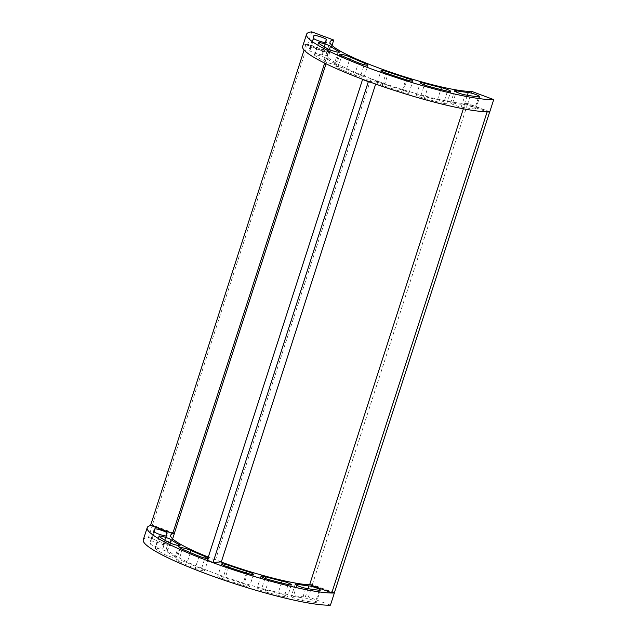 <?xml version="1.0" encoding="UTF-8"?>
<svg xmlns="http://www.w3.org/2000/svg" width="637" height="637" viewBox="0 0 637 637"><rect width="100%" height="100%" fill="white"/><g stroke="black" fill="none" stroke-linecap="round" stroke-linejoin="round"><path stroke-width="0.48" stroke-dasharray="3.19 2.39" d="M360.829 75.397A6.601 0.884 -162.1 0 1 363.958 77.236A6.601 0.884 -162.1 0 1 354.53 75.015A94.937 12.708 -162.1 0 1 337.857 67.904A6.601 0.884 -162.1 0 1 335.89 66.559A6.601 0.884 -162.1 0 1 339.8 66.981A6.601 0.884 -162.1 0 1 346.472 69.274A81.735 10.94 17.9 0 0 360.829 75.397L364.276 64.727M334.497 63.366A6.601 0.884 -162.1 0 1 335.5 64.226A6.601 0.884 -162.1 0 1 330.866 63.612A6.601 0.884 -162.1 0 1 323.938 61.033A94.937 12.708 -162.1 0 1 314.718 55.363A6.601 0.884 -162.1 0 1 314.36 54.893A6.601 0.884 -162.1 0 1 319.694 55.706A6.601 0.884 -162.1 0 1 326.558 58.485A81.735 10.94 17.9 0 0 334.497 63.366L338.104 52.178M322.402 54.479A6.601 0.884 -162.1 0 1 322.426 54.623A6.601 0.884 -162.1 0 1 316.334 53.58A6.601 0.884 -162.1 0 1 309.893 50.713A94.937 12.708 -162.1 0 1 309.494 48.627A94.937 12.708 -162.1 0 1 310.139 47.719A6.601 0.884 -162.1 0 1 316.908 49.057A6.601 0.884 -162.1 0 1 322.656 51.836A6.601 0.884 -162.1 0 1 322.609 51.9A81.735 10.94 17.9 0 0 322.059 52.688A81.735 10.94 17.9 0 0 322.402 54.479L326.248 42.56M384.621 84.259A6.601 0.884 17.9 0 0 377.112 82.746A6.601 0.884 17.9 0 0 382.168 85.302A94.937 12.708 17.9 0 0 402.887 92.11A6.601 0.884 17.9 0 0 408.954 93.145A6.601 0.884 17.9 0 0 402.465 90.12A81.735 10.94 -162.1 0 1 384.621 84.259L388.005 73.796M443.583 103.337A6.601 0.884 17.9 0 0 446.824 103.592A6.601 0.884 17.9 0 0 443.846 101.816A6.601 0.884 17.9 0 0 437.5 99.786A81.735 10.94 -162.1 0 1 420.946 95.55A6.601 0.884 17.9 0 0 416.367 94.953A6.601 0.884 17.9 0 0 424.353 98.416A94.937 12.708 17.9 0 0 443.583 103.337L447.508 91.171M474.74 108.999A6.601 0.884 17.9 0 0 475.815 108.855A6.601 0.884 17.9 0 0 471.499 106.57A6.601 0.884 17.9 0 0 464.325 104.659A81.735 10.94 -162.1 0 1 452.66 102.971A6.601 0.884 17.9 0 0 450.646 102.971A6.601 0.884 17.9 0 0 454.285 105.009A6.601 0.884 17.9 0 0 461.196 107.032A94.937 12.708 17.9 0 0 474.74 108.999L478.666 96.84M489.797 111.754L467.797 103.568L471.722 91.402M467.797 103.568A77.467 10.375 -162.1 0 1 383.617 83.296A77.467 10.375 -162.1 0 1 326.112 53.994A77.467 10.375 -162.1 0 1 329.823 52.202L331.996 45.458M329.823 52.202L307.822 44.009L311.748 31.85M307.822 44.009A102.143 13.672 17.9 0 0 302.639 46.413M208.028 557.908A6.601 0.884 -162.1 0 1 208.53 558.466A6.601 0.884 -162.1 0 1 207.797 558.633M201.467 568.793A6.601 0.884 -162.1 0 1 204.596 570.633A6.601 0.884 -162.1 0 1 195.169 568.403A94.937 12.708 -162.1 0 1 178.495 561.293A6.601 0.884 -162.1 0 1 176.521 559.955A6.601 0.884 -162.1 0 1 180.438 560.377A6.601 0.884 -162.1 0 1 187.111 562.67A81.735 10.94 17.9 0 0 201.467 568.793L204.915 558.123M163.04 547.876A6.601 0.884 -162.1 0 1 163.064 548.019A6.601 0.884 -162.1 0 1 156.973 546.976A6.601 0.884 -162.1 0 1 150.531 544.102A94.937 12.708 -162.1 0 1 150.133 542.023A94.937 12.708 -162.1 0 1 150.778 541.116A6.601 0.884 -162.1 0 1 157.546 542.453A6.601 0.884 -162.1 0 1 163.295 545.232A6.601 0.884 -162.1 0 1 163.247 545.296A81.735 10.94 17.9 0 0 162.698 546.076A81.735 10.94 17.9 0 0 163.04 547.876L166.886 535.956M175.135 556.762A81.735 10.94 -162.1 0 1 167.197 551.881A6.601 0.884 17.9 0 0 160.333 549.102A6.601 0.884 17.9 0 0 154.998 548.29A6.601 0.884 17.9 0 0 155.356 548.76A94.937 12.708 17.9 0 0 164.577 554.429A6.601 0.884 17.9 0 0 171.504 557.009A6.601 0.884 17.9 0 0 176.138 557.622A6.601 0.884 17.9 0 0 175.135 556.762L178.742 545.575M243.525 585.507A6.601 0.884 17.9 0 0 249.593 586.534A6.601 0.884 17.9 0 0 243.095 583.516A81.735 10.94 -162.1 0 1 225.259 577.655A6.601 0.884 17.9 0 0 217.75 576.143A6.601 0.884 17.9 0 0 222.807 578.691A94.937 12.708 17.9 0 0 243.525 585.507L247.451 573.34M284.221 596.726A6.601 0.884 17.9 0 0 287.454 596.98A6.601 0.884 17.9 0 0 284.484 595.213A6.601 0.884 17.9 0 0 278.138 593.182A81.735 10.94 -162.1 0 1 261.584 588.946A6.601 0.884 17.9 0 0 257.006 588.349A6.601 0.884 17.9 0 0 264.992 591.805A94.937 12.708 17.9 0 0 284.221 596.726L288.147 584.567M315.379 602.395A6.601 0.884 17.9 0 0 316.454 602.252A6.601 0.884 17.9 0 0 312.138 599.966A6.601 0.884 17.9 0 0 304.964 598.055A81.735 10.94 -162.1 0 1 293.299 596.367A6.601 0.884 17.9 0 0 291.284 596.367A6.601 0.884 17.9 0 0 294.923 598.406A6.601 0.884 17.9 0 0 301.834 600.428A94.937 12.708 17.9 0 0 315.379 602.395L319.304 590.228M330.436 605.15L308.435 596.957A77.467 10.375 -162.1 0 1 224.256 576.692A77.467 10.375 -162.1 0 1 166.751 547.39A77.467 10.375 -162.1 0 1 170.461 545.598L148.461 537.405A102.143 13.672 17.9 0 0 143.277 539.81M333.899 592.816L312.361 584.798L308.435 596.957M312.361 584.798A77.467 10.375 -162.1 0 1 310.243 584.806M220.848 561.906A77.467 10.375 -162.1 0 1 208.291 557.104M172.635 538.854L170.461 545.598M174.028 533.304L152.386 525.246L148.461 537.405M152.386 525.246A102.143 13.672 17.9 0 0 150.873 525.477M463.354 108.792L464.986 103.743L486.557 111.77M334.353 592.8L312.353 584.607A77.467 10.375 -162.1 0 1 309.678 584.591M312.353 584.607L467.662 103.759A77.467 10.375 -162.1 0 1 464.986 103.743M489.192 111.778L467.662 103.759M221.342 561.866A77.467 10.375 -162.1 0 1 215.545 559.716L370.861 78.861L363.034 79.442M215.545 559.716L207.248 560.329M368.831 81.6L376.65 81.018A77.467 10.375 -162.1 0 1 370.861 78.861M375.663 84.06L376.65 81.018M329.703 52.401L307.695 44.208A102.143 13.672 17.9 0 0 305.879 44.51L328.007 52.744A77.467 10.375 -162.1 0 1 329.703 52.401L326.025 63.788M328.007 52.744L324.655 63.119M305.879 44.51L304.096 50.044M307.695 44.208L152.386 525.063A102.143 13.672 17.9 0 0 150.571 525.358M174.387 533.249L152.386 525.063M354.53 75.015L358.464 62.848M337.857 67.904L341.782 55.738M346.472 69.274L349.721 59.233M323.938 61.033L327.872 48.874M314.718 55.363L318.651 43.205M326.558 58.485L329.425 49.606M309.893 50.713L313.826 38.546M310.139 47.719L313.412 37.583M322.609 51.9L326.534 39.741M382.168 85.302L386.094 73.136M402.465 90.12L405.841 79.649M402.887 92.11L406.812 79.951M437.5 99.786L440.804 89.546M424.353 98.416L428.279 86.25M420.946 95.55L424.353 84.984M464.325 104.659L467.359 95.263M461.196 107.032L465.121 94.873M452.66 102.971L456.211 91.999M199.094 556.244L195.169 568.403M182.421 549.134L178.495 561.293M190.359 552.629L187.111 562.67M154.465 531.943L150.531 544.102M154.05 530.971L150.778 541.116M167.173 533.137L163.247 545.296M170.063 543.003L167.197 551.881M168.51 542.27L164.577 554.429M159.29 536.601L155.356 548.76M246.479 573.037L243.095 583.516M226.732 566.532L222.807 578.691M228.643 567.193L225.259 577.655M281.443 582.943L278.138 593.182M268.918 579.646L264.992 591.805M264.992 578.38L261.584 588.946M307.997 588.66L304.964 598.055M305.76 588.269L301.834 600.428M296.842 585.387L293.299 596.367M363.958 77.236L367.891 65.078M335.89 66.559L339.816 54.4M335.5 64.226L339.425 52.067M314.36 54.893L318.285 42.735M322.426 54.623L326.359 42.464M309.494 48.627L313.42 36.468M322.656 51.836L326.582 39.677M377.112 82.746L381.045 70.588M408.954 93.145L412.88 80.979M446.824 103.592L450.749 91.425M416.367 94.953L420.293 82.794M475.815 108.855L479.741 96.697M450.646 102.971L454.579 90.812M326.112 53.994L330.046 41.835M322.059 52.688L325.316 42.607M208.53 558.466L204.596 570.633M180.454 547.796L176.521 559.955M166.998 535.86L163.064 548.019M154.058 529.865L150.133 542.023M167.22 533.073L163.295 545.232M180.064 545.463L176.138 557.622M253.518 574.375L249.593 586.534M221.684 563.984L217.75 576.143M291.388 584.822L287.454 596.98M260.931 576.19L257.006 588.349M320.379 590.093L316.454 602.252M295.21 584.209L291.284 596.367M170.676 535.231L166.751 547.39M165.946 536.004L162.698 546.076M158.924 536.131L154.998 548.29"/><path stroke-width="0.96" d="M364.762 63.238A6.601 0.884 -162.1 0 1 367.891 65.078A6.601 0.884 -162.1 0 1 358.464 62.848A94.937 12.708 -162.1 0 1 341.782 55.738A6.601 0.884 -162.1 0 1 339.816 54.4A6.601 0.884 -162.1 0 1 343.725 54.822A6.601 0.884 -162.1 0 1 350.406 57.115A81.735 10.94 17.9 0 0 364.762 63.238L364.276 64.727M338.422 51.207A6.601 0.884 -162.1 0 1 339.425 52.067A6.601 0.884 -162.1 0 1 334.799 51.454A6.601 0.884 -162.1 0 1 327.872 48.874A94.937 12.708 -162.1 0 1 318.651 43.205A6.601 0.884 -162.1 0 1 318.285 42.735A6.601 0.884 -162.1 0 1 323.62 43.547A6.601 0.884 -162.1 0 1 330.484 46.326A81.735 10.94 17.9 0 0 338.422 51.207L338.104 52.178M326.327 42.321A6.601 0.884 -162.1 0 1 326.359 42.464A6.601 0.884 -162.1 0 1 320.268 41.421A6.601 0.884 -162.1 0 1 313.826 38.546A94.937 12.708 -162.1 0 1 313.42 36.468A94.937 12.708 -162.1 0 1 314.065 35.561A6.601 0.884 -162.1 0 1 320.833 36.898A6.601 0.884 -162.1 0 1 326.582 39.677A6.601 0.884 -162.1 0 1 326.534 39.741A81.735 10.94 17.9 0 0 325.985 40.521A81.735 10.94 17.9 0 0 326.327 42.321L326.248 42.56M388.554 72.1A6.601 0.884 17.9 0 0 381.045 70.588A6.601 0.884 17.9 0 0 386.094 73.136A94.937 12.708 17.9 0 0 406.812 79.951A6.601 0.884 17.9 0 0 412.88 80.979A6.601 0.884 17.9 0 0 406.39 77.961A81.735 10.94 -162.1 0 1 388.554 72.1L388.005 73.796M447.508 91.171A6.601 0.884 17.9 0 0 450.749 91.425A6.601 0.884 17.9 0 0 447.779 89.658A6.601 0.884 17.9 0 0 441.425 87.627A81.735 10.94 -162.1 0 1 424.871 83.391A6.601 0.884 17.9 0 0 420.293 82.794A6.601 0.884 17.9 0 0 428.279 86.25A94.937 12.708 17.9 0 0 447.508 91.171M478.666 96.84A6.601 0.884 17.9 0 0 479.741 96.697A6.601 0.884 17.9 0 0 475.433 94.411A6.601 0.884 17.9 0 0 468.251 92.5A81.735 10.94 -162.1 0 1 456.594 90.812A6.601 0.884 17.9 0 0 454.579 90.812A6.601 0.884 17.9 0 0 458.21 92.851A6.601 0.884 17.9 0 0 465.121 94.873A94.937 12.708 17.9 0 0 478.666 96.84M493.723 99.595L471.722 91.402A77.467 10.375 -162.1 0 1 387.543 71.137A77.467 10.375 -162.1 0 1 330.046 41.835A77.467 10.375 -162.1 0 1 333.748 40.043L311.748 31.85A102.143 13.672 17.9 0 0 306.564 34.255A102.143 13.672 17.9 0 0 382.829 73.04A102.143 13.672 17.9 0 0 493.723 99.595L489.797 111.754A102.143 13.672 17.9 0 1 378.904 85.199A102.143 13.672 17.9 0 1 302.639 46.413L306.564 34.255M331.996 45.458L333.748 40.043M207.797 558.633A6.601 0.884 -162.1 0 1 199.094 556.244A94.937 12.708 -162.1 0 1 182.421 549.134A6.601 0.884 -162.1 0 1 180.454 547.796A6.601 0.884 -162.1 0 1 184.364 548.218A6.601 0.884 -162.1 0 1 191.044 550.511A81.735 10.94 17.9 0 0 205.393 556.634A6.601 0.884 -162.1 0 1 208.028 557.908M166.966 535.709A6.601 0.884 -162.1 0 1 166.998 535.86A6.601 0.884 -162.1 0 1 160.906 534.817A6.601 0.884 -162.1 0 1 154.465 531.943A94.937 12.708 -162.1 0 1 154.058 529.865A94.937 12.708 -162.1 0 1 154.703 528.957A6.601 0.884 -162.1 0 1 161.472 530.295A6.601 0.884 -162.1 0 1 167.22 533.073A6.601 0.884 -162.1 0 1 167.173 533.137A81.735 10.94 17.9 0 0 166.623 533.917A81.735 10.94 17.9 0 0 166.966 535.709L166.886 535.956M179.061 544.603A81.735 10.94 -162.1 0 1 171.122 539.722A6.601 0.884 17.9 0 0 164.258 536.943A6.601 0.884 17.9 0 0 158.924 536.131A6.601 0.884 17.9 0 0 159.29 536.601A94.937 12.708 17.9 0 0 168.51 542.27A6.601 0.884 17.9 0 0 175.438 544.85A6.601 0.884 17.9 0 0 180.064 545.463A6.601 0.884 17.9 0 0 179.061 544.603L178.742 545.575M247.451 573.34A6.601 0.884 17.9 0 0 253.518 574.375A6.601 0.884 17.9 0 0 247.029 571.357A81.735 10.94 -162.1 0 1 229.193 565.489A6.601 0.884 17.9 0 0 221.684 563.984A6.601 0.884 17.9 0 0 226.732 566.532A94.937 12.708 17.9 0 0 247.451 573.34M288.147 584.567A6.601 0.884 17.9 0 0 291.388 584.822A6.601 0.884 17.9 0 0 288.418 583.054A6.601 0.884 17.9 0 0 282.064 581.024A81.735 10.94 -162.1 0 1 265.51 576.78A6.601 0.884 17.9 0 0 260.931 576.19A6.601 0.884 17.9 0 0 268.918 579.646A94.937 12.708 17.9 0 0 288.147 584.567M319.304 590.228A6.601 0.884 17.9 0 0 320.379 590.093A6.601 0.884 17.9 0 0 316.071 587.808A6.601 0.884 17.9 0 0 308.889 585.897A81.735 10.94 -162.1 0 1 297.224 584.209A6.601 0.884 17.9 0 0 295.21 584.209A6.601 0.884 17.9 0 0 298.849 586.239A6.601 0.884 17.9 0 0 305.76 588.269A94.937 12.708 17.9 0 0 319.304 590.228M150.873 525.477A102.143 13.672 17.9 0 0 147.203 527.643A102.143 13.672 17.9 0 0 223.468 566.436A102.143 13.672 17.9 0 0 334.361 592.991L333.899 592.816M334.361 592.991L330.436 605.15A102.143 13.672 17.9 0 1 219.534 578.595A102.143 13.672 17.9 0 1 143.277 539.81L147.203 527.643M310.243 584.806A77.467 10.375 -162.1 0 1 220.848 561.906M208.291 557.104A77.467 10.375 -162.1 0 1 170.676 535.231A77.467 10.375 -162.1 0 1 174.387 533.432L172.635 538.854M486.557 111.77L487.106 111.977L331.797 592.824L309.678 584.591L463.354 108.792M487.106 111.977A102.143 13.672 17.9 0 0 489.662 111.953L489.192 111.778M331.797 592.824A102.143 13.672 17.9 0 0 334.353 592.8L489.662 111.953M363.034 79.442L362.557 79.482A102.143 13.672 17.9 0 0 368.345 81.64L368.831 81.6M368.345 81.64L213.037 562.487A102.143 13.672 17.9 0 1 207.248 560.329L362.557 79.482M213.037 562.487L221.342 561.866L375.663 84.06M326.025 63.788L174.387 533.249A77.467 10.375 -162.1 0 0 172.691 533.599L324.655 63.119M304.096 50.044L150.571 525.358L172.691 533.599M349.721 59.233L350.406 57.115M329.425 49.606L330.484 46.326M313.412 37.583L314.065 35.561M405.841 79.649L406.39 77.961M440.804 89.546L441.425 87.627M424.353 84.984L424.871 83.391M467.359 95.263L468.251 92.5M456.211 91.999L456.594 90.812M205.393 556.634L204.915 558.123M191.044 550.511L190.359 552.629M154.703 528.957L154.05 530.971M171.122 539.722L170.063 543.003M247.029 571.357L246.479 573.037M229.193 565.489L228.643 567.193M282.064 581.024L281.443 582.943M265.51 576.78L264.992 578.38M308.889 585.897L307.997 588.66M297.224 584.209L296.842 585.387M325.316 42.607L325.985 40.521M166.623 533.917L165.946 536.004"/></g></svg>
